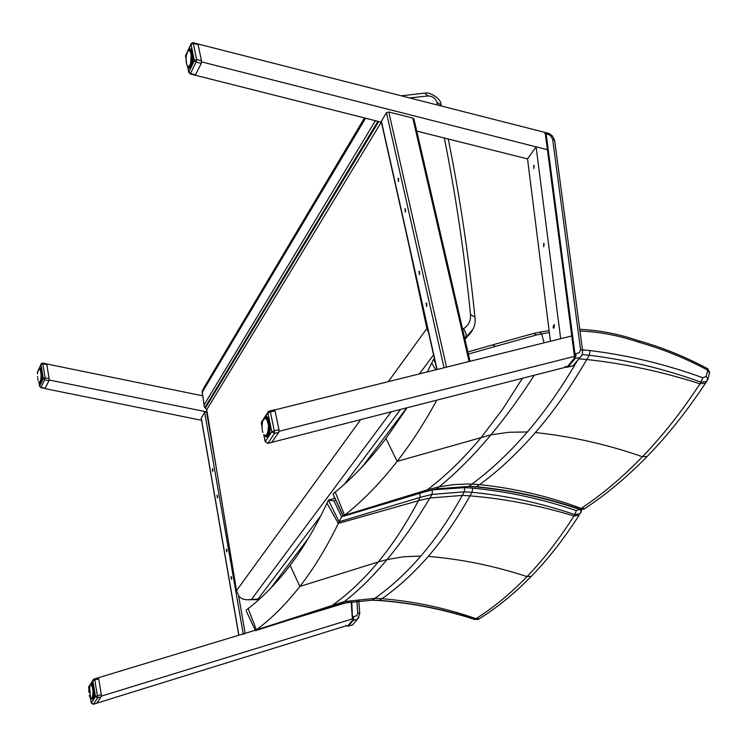<?xml version="1.0" encoding="UTF-8"?>
<svg xmlns="http://www.w3.org/2000/svg" width="747" height="747" viewBox="0 0 747 747"><rect width="100%" height="100%" fill="white"/><g stroke="black" fill="none" stroke-linecap="round" stroke-linejoin="round"><path stroke-width="1.12" d="M374.938 120.584L375.069 121.219L376.161 120.893M408.833 244.558L426.854 328.549L428.582 332.611M259.611 598.982L246.912 599.813L242.719 599.075L239.115 596.657L236.519 590.625L206.723 409.758L204.304 406.751L202.306 392.194L203.492 388.44L364.48 117.961M365.572 118.231L202.306 392.194L204.183 406.023M434.446 358.784L433.568 359.326L435.37 362.893M467.295 354.358L495.494 346.393L492.562 344.909L467.883 351.94M427.387 371.735L433.568 359.326M495.494 346.393L536.533 334.955L533.965 333.358L493.244 344.684M536.533 334.955L541.64 333.881L539.717 332.144L541.64 333.881L544.087 342.808L541.64 333.881L549.344 332.583M577.487 360.437C561.632 387.73 544.918 411.56 527.354 431.953L508.866 432.27L490.938 434.829C505.327 417.582 519.772 397.721 534.254 375.255C519.772 397.721 505.327 417.582 490.938 434.829C473.495 455.67 456.24 473 439.161 486.811L436.481 488.958L424.669 491.843L341.547 516.765L339.129 521.779L420.131 497.39L432.046 494.411L432.392 490.181L432.046 494.411L429.927 497.997C415.668 521.901 401.372 542.425 387.058 559.559C372.744 576.665 358.513 590.672 344.358 601.559L342.257 603.184L255.427 630.655L246.286 611.027M343.405 516.224L332.985 493.972L343.153 516.27M332.985 493.972L335.272 492.077C352.855 477.716 369.765 459.863 385.994 438.517L407.022 407.834M436.827 400.196C424.231 423.213 410.999 443.606 397.133 461.385C380.251 482.954 362.725 500.92 344.572 515.281L343.583 516.065M522.433 378.281L502.386 409.561L481.432 437.182C463.98 458.154 445.931 475.718 427.284 489.855L424.604 491.89L436.481 488.958L468.658 486.437L436.631 488.865L439.161 486.811L427.284 489.855L344.572 515.281L335.272 492.077M579.989 331.033C599.458 331.799 619.02 335.524 638.676 342.201L638.05 340.557M539.567 332.247L534.6 333.218M638.265 340.623C662.038 347.327 685.195 356.711 707.745 368.775L707.745 370.167L709.463 373.014M579.345 509.351L579.98 509.183C546.076 497.595 511.658 490.125 476.735 486.755L468.995 486.26L471.936 484.093L467.183 484L453.046 484.691L439.161 486.811C456.24 473 473.495 455.67 490.938 434.829L397.133 461.385L385.994 438.517M585.349 508.165L583.65 509.295L579.98 509.183L581.194 508.38C548.139 496.157 514.281 488.239 479.63 484.626C498.772 470.619 517.354 453.261 535.375 432.541C553.396 411.784 570.531 387.432 586.787 359.512L589.243 355.255C626.994 359.877 664.27 368.85 701.069 382.184L706.634 381.428L707.633 379.943M638.676 342.201C662.262 348.83 685.288 358.158 707.745 370.167L706.195 376.376L707.904 379.252M706.195 376.376L702.834 377.739L700.004 383.809L705.495 383.164L706.513 381.53M582.193 354.582L589.243 355.255L590.13 350.576L582.492 349.857M476.091 486.913L479.63 484.626L471.936 484.093C490.975 470.068 509.445 452.691 527.354 431.953M700.014 383.809C681.609 411.756 662.43 436.071 642.457 456.725C622.484 477.342 602.063 494.561 581.194 508.38L584.892 508.474L586.666 507.297M341.547 516.765L333.928 500.863L328.419 500.079L339.129 521.779M338.951 522.088L338.316 523.414C326.476 547.775 313.665 568.794 299.874 586.451L290.116 565.386C303.385 547.896 315.664 527.167 326.953 503.198L328.419 500.079M255.455 630.636L246.277 610.999M246.239 610.094L248.144 608.59C262.851 597.236 276.848 582.828 290.116 565.386M326.953 503.198L338.316 523.414L418.395 500.714C405.929 524.31 392.539 544.731 378.215 561.977L299.874 586.451C286.082 604.071 271.6 618.544 256.426 629.889L255.605 630.505M468.36 486.428L476.362 486.941C511.237 490.321 545.609 497.81 579.485 509.398L576.367 510.64C542.303 499.005 507.764 491.498 472.739 488.127L464.839 487.623L432.308 489.855L422.923 492.394M464.839 487.623L464.279 491.815L432.046 494.411L429.927 497.997C415.668 521.901 401.372 542.425 387.058 559.559L378.215 561.977C363.901 579.186 348.924 593.398 333.302 604.64L331.08 606.237L342.173 603.24L372.099 600.205L342.257 603.184L344.358 601.559L256.426 629.889L248.144 608.59M474.522 619.431L474.98 619.31C443.681 609.132 411.858 602.829 379.504 600.392L372.333 600.093L374.798 598.356L344.358 601.559C358.513 590.672 372.744 576.665 387.058 559.559L403.707 556.758L420.832 556.039C406.116 573.089 390.765 587.189 374.798 598.356L381.932 598.692C397.992 587.534 413.427 573.444 428.246 556.412C443.064 539.334 456.987 519.146 470.012 495.849L471.983 492.301C506.774 495.634 541.043 503.076 574.807 514.608L580.064 513.693L581.017 512.227M479.91 618.357L478.285 619.375L474.98 619.31L475.998 618.665C445.408 607.983 414.053 601.326 381.932 598.692L379.243 600.513C411.56 602.969 443.354 609.281 474.625 619.459L478.285 619.375L481.012 617.657M580.064 509.566L581.185 511.779M576.367 510.64L573.948 515.972C559.12 539.362 543.461 559.578 526.999 576.619C510.528 593.622 493.534 607.638 475.998 618.665L479.322 618.721C497.241 607.572 514.59 593.417 531.378 576.254L532.751 574.826M419.786 493.337L420.131 497.39L418.395 500.714L429.927 497.997L462.3 495.429L464.279 491.815L471.983 492.301L472.739 488.127M428.246 556.412C461.674 559.176 494.589 565.918 526.999 576.619L531.378 576.254C548.149 559.064 564.069 538.699 579.14 515.15L573.948 515.972C539.539 505.486 504.897 498.772 470.012 495.849L462.3 495.429C449.377 518.754 435.557 538.951 420.832 556.039M216.21 467.333L206.527 411.849L207.087 411.961L49.162 379.98M42.784 363.07L46.435 363.826L46.818 364.611L49.125 378.598L48.994 380.69L44.988 388.459M201.569 420.29L45.016 388.627M46.613 363.957L202.904 395.854M277.968 623.381L348.662 601.989L341.528 604.146L341.472 603.399M335.076 606.097L335.001 605.051M353.77 618.469L101.368 696.129M354.414 622.765L352.593 624.894L348.093 626.173L346.543 625.678L96.802 703.16M98.427 677.706L255.129 630.291L245.156 633.307L238.648 596.022M231.635 577.132L231.663 578.813M231.458 579.355L231.14 576.469L231.458 579.355M217.517 495.831L217.536 497.409M217.33 497.95L217.041 495.13L217.33 497.95M212.914 469.312L212.923 470.862M212.727 471.404L212.447 468.612L212.727 471.404M226.873 549.727L226.901 551.379M226.705 551.921L226.388 549.054L226.705 551.921M206.527 411.849L204.659 412.26L201.214 418.208L238.769 635.239M243.298 634.343L245.156 633.307M550.436 341.23L527.522 158.896L416.733 131.08M381.624 122.265L195.359 75.242M527.522 158.896L536.094 146.86L547.402 149.727L201.559 61.87M197.796 43.933L545.571 132.574M553.994 328.045L554.433 324.982M553.06 327.391L553.639 328.278L553.985 324.637L553.06 327.391M543.657 246.771L544.133 243.793M543.695 246.725L543.704 243.438L543.695 246.725M533.722 168.57L534.217 165.685M533.769 168.514L533.806 165.311L533.769 168.514M274.691 409.954L571.772 335.945L560.68 338.69L536.094 146.86M565.124 366.403L566.077 367.141L567.216 366.721L565.582 366.656L565.918 367.15L271.6 442.392M279.042 431.449L279.089 430.898M576.03 355.955L279.173 431.262M426.668 306.335L426.752 303.506M426.565 306.513L426.154 303.049L426.565 306.513M405.416 211.999L405.546 209.272M405.322 212.157L404.967 208.786L405.322 212.157M398.515 181.39L398.665 178.701M398.431 181.54L398.095 178.197L398.431 181.54M419.487 274.466L419.59 271.665M419.384 274.635L419.002 271.198L419.384 274.635M436.827 369.392L381.259 121.621L386.414 112.61L388.776 111.994L412.774 118.063L413.95 119.062M45.334 388.309L41.001 387.432L39.647 386.451L41.001 387.432L44.633 379.803L45.119 377.786L43.298 378.533L44.633 379.803L48.994 380.69M37.471 372.66L41.001 364.191M40.814 387.618L45.147 388.496M46.818 364.611L42.812 363.789L42.747 363.061L41.262 363.64L41.001 364.536L42.812 363.789L45.119 377.786L49.125 378.598M37.836 378.682L37.845 379.168M37.649 377.366L37.565 376.665M37.705 372.622L37.63 373.183M37.798 372.053L37.882 371.558M39.414 368.981L41.309 368.981M40.618 368.187L39.358 369.158L41.477 369.354M39.768 369.251L40.207 370.185L41.711 369.998M41.543 369.513L40.067 369.896L40.497 371.035L41.953 370.895M41.841 370.447L40.459 370.475M40.627 370.409L41.832 370.409L40.45 370.484L40.749 372.099L42.168 371.997M42.075 371.455L40.655 371.642L40.926 373.313L42.327 373.257M42.262 372.65L40.861 372.8L41.038 374.63L42.43 374.63M42.392 373.976L41.001 374.079L41.066 375.993L42.458 376.04M42.448 375.377L41.066 375.433L41.02 377.338L42.42 377.431M42.448 376.796L41.048 376.796L40.898 378.617L42.308 378.748M42.364 378.15L40.964 378.103L40.712 379.756L42.14 379.934M42.224 379.401L40.796 379.308L40.497 380.858L41.925 380.923L40.721 380.942M42.028 380.484L40.571 380.344L39.862 382.072M41.804 381.362L40.282 381.185L39.815 381.988M41.44 382.324L39.451 382.147L41.421 382.352L39.675 382.38L41.094 382.894M38.713 381.586L39.628 386.33M37.845 379.187L37.733 378.486M90.415 684.411L92.852 680.694L94.794 679.985L93.879 679.098L92.852 680.694L95.457 696.568L97.596 697.894L97.409 695.868L95.457 696.568L91.386 703.198M101.331 694.663L98.707 678.799L94.794 679.985L97.409 695.868L101.331 694.663L101.181 696.792L96.718 703.132M98.053 677.893L98.707 678.799M93.039 704.216L91.283 702.834L90.518 698.137M88.762 687.361L92.871 680.115M94.131 688.958L92.665 689.304L92.535 688.51L94.066 688.547M94.15 689.089L92.973 689.164L92.74 689.873L94.253 689.957M94.383 692.067L92.889 692.18L93.179 692.992L94.393 692.768M93.646 686.521L92.124 686.82L93.142 690.639L92.843 694.168L94.346 694.215M94.383 693.347L92.871 693.608L92.703 695.448L94.225 695.532M94.29 694.934L92.768 694.943L92.479 696.559L94.047 696.68M94.141 696.167L92.581 696.129L92.189 697.446L93.833 697.586L92.217 697.577M92.684 697.231L91.918 698.24M93.711 697.959L91.993 697.857L91.479 698.529M93.524 698.436L91.442 698.464M91.013 698.37L93.45 698.594L91.041 698.529M90.798 698.417L91.227 702.964M90.303 697.829L89.976 697.287M89.864 696.951L89.677 696.391M89.621 696.325L89.481 695.737M89.5 695.859L89.332 695.177M88.874 691.685L88.921 692.376M88.856 690.975L88.912 690.116M88.837 690.9L88.865 689.453M88.893 689.574L88.706 687.035L89.472 685.821M88.902 688.837L88.977 688.09M88.986 688.211L89.182 686.866M89.154 687.408L89.743 685.41M89.584 685.475L90.116 684.794M90.975 684.588L92.74 684.233M91.47 684.943L91.19 684.448L92.908 684.523M92.03 685.597L93.338 685.522L92.03 685.606L91.918 686.222L91.62 684.887L91.536 685.41L93.179 685.102M93.907 687.632L92.675 687.707L91.918 686.222L93.487 685.961M92.245 686.577L93.627 686.456M195.742 74.896L190.522 73.589L188.879 72.048L188.842 72.59L190.522 73.589L196.013 62.048L196.648 59.489L194.36 60.507L196.013 62.048L201.27 63.383L195.256 75.214M186.152 61.45L185.835 55.045L190.989 44.036M190.177 73.944L195.387 75.251M193.212 42.728L197.6 43.858L198.095 44.633L201.475 60.712L201.27 63.383M187.973 50.899L191.008 44.428L193.286 43.41L193.146 42.719L192.857 43.102M186.274 62.393L186.264 61.665M186.143 57.351L186.106 58.21M186.274 56.567L186.246 57.183M186.236 56.492L186.507 54.783M186.339 55.67L186.227 56.408M188.86 50.273L191.755 50.254M189.43 50.338L191.876 50.479M191.96 50.656L189.906 50.917L192.138 51.067M192.306 51.524L190.373 51.683L192.446 51.991M192.605 52.607L190.765 52.757L191.279 53.373L192.735 53.214M192.866 53.971L191.073 54.073L191.531 54.83L192.959 54.671M193.034 55.53L191.269 55.586L191.671 56.464L193.09 56.305M193.118 57.23L191.363 57.23L191.699 58.182L193.109 58.042M193.081 58.994L191.68 58.696L191.288 59.62L193.034 59.807M192.95 60.731L191.549 60.423L191.101 61.273L192.847 61.515M192.717 62.384L191.307 62.057L190.812 62.804L192.577 63.093M192.399 63.869L190.971 63.542L190.42 64.139L192.231 64.485M192.026 65.12L190.158 64.812L190.242 65.559L191.839 65.615L189.999 65.409M191.634 66.091L189.663 65.736L189.57 66.268M191.297 66.735L188.944 66.66M188.73 66.931L191.092 67.062L188.365 66.763M187.814 66.324L187.329 65.932M186.955 65.082L187.348 65.96M186.871 64.522L187.292 65.624M186.554 63.84L186.769 64.466M186.068 59.088L186.657 64.326M186.517 63.682L186.498 63.159M264.438 418.255L267.884 412.979L270.367 412.008L269.116 411.093L267.884 412.979L271.805 431.785L274.466 433.465L274.298 430.814L271.805 431.785L265.306 441.533L267.79 443.363L265.306 441.533L263.906 434.763M278.995 429.628L275.045 410.85L270.367 412.008L274.298 430.814L278.995 429.628L278.743 432.382L271.815 442.336M269.415 411.018L274.196 409.832L275.045 410.85M267.519 443.438L272.057 442.28M262.02 426.173L261.366 423.288L261.954 421.383L267.884 412.307M269.835 422.961L267.93 423.297L267.734 422.363L269.742 422.475M269.854 423.101L268.322 423.119L268.033 423.988L270.003 424.156M270.171 426.733L268.621 426.546L268.257 427.564L270.181 427.611M269.135 420.122L267.109 420.421L268.565 424.894L268.173 429.348L270.087 429.46M270.162 428.367L268.22 428.619L267.94 431.028L269.891 431.196M269.994 430.403L268.052 430.356L267.594 432.522L269.583 432.737M269.732 432.046L267.753 431.934L267.137 433.774L269.2 434.026M269.387 433.465L267.333 433.288L266.772 434.987M268.985 434.586L266.828 434.371L266.053 435.52M268.612 435.37L266.24 435.118L265.362 435.725M266.016 435.65L265.288 435.51L266.035 435.529M265.092 435.79L264.662 435.286M264.317 435.202L263.756 434.651M262.561 431.561L262.757 432.27M262.524 431.439L262.907 432.392M262.533 431.402L262.346 430.533L262.561 431.374M262.253 429.095L262.272 429.702M262.113 427.265L262.122 428.899M262.244 429.73L261.441 422.839L262.916 420.58M262.113 425.426L262.234 423.474M262.113 424.436L262.552 421.84M262.253 423.652L262.318 422.811M262.533 422.036L262.916 420.533M262.757 421.159L263 420.421M265.222 417.965L268.052 417.937M265.362 418.105L268.154 418.087M268.276 418.264L265.951 418.665L268.481 418.619M266.791 419.086L266.791 419.767L268.901 419.506M262.935 420.598L264.914 418.292L266.203 418.918L267.314 420.935L269.322 420.72M269.854 430.151L269.966 429.628M352.519 619.338L351.734 601.512M574.854 363.537L572.856 365.89L565.862 367.132M574.508 356.991L573.976 356.73L574.191 358.485L574.901 353.406L546.132 133.918L545.086 132.443M204.323 404.472L375.069 121.219M409.991 97.904L428.087 95.943C432.485 96.139 435.408 98.249 436.846 102.255L437.434 104.916M401.737 95.793L424.464 93.132L428.087 95.943M444.334 138.008C455.679 194.771 464.391 253.597 470.489 314.496C470.946 320.706 468.686 325.365 463.719 328.475L462.598 329.128M464.727 338.316L465.96 336.925L466.221 334.32L463.719 328.475M474.989 317.895L474.924 317.186L470.489 314.496M464.821 338.718L473.112 329.1M441.113 105.094L436.846 102.255M270.89 588.02L308.203 538.531M362.612 466.371L406.685 407.918M259.097 599.439L257.64 599.589L320.837 515.719M333.507 498.828L334.292 497.782M344.591 484.056L400.541 409.487M251.636 599.206L391.111 411.905M419.59 373.668L433.577 354.881M248.406 599.766L257.239 599.598M236.519 590.625L360.652 419.702M388.487 381.372L426.854 328.549M206.723 409.758L381.278 122.172M205.35 408.039L378.738 121.537M204.799 407.666L377.917 121.331M431.71 363.089L435.688 369.672M424.137 492.03L343.359 516.261M702.834 377.739C665.708 364.293 628.134 355.236 590.13 350.576M578.832 358.868L586.787 359.512C624.66 363.63 662.402 371.735 700.004 383.809M535.375 432.541C571.548 436.388 607.236 444.446 642.457 456.725L647.154 456.454L648.592 454.97M333.928 500.863L335.608 500.527M330.744 606.349L255.427 630.655M371.885 600.205L379.046 600.504M580.055 513.703L581.764 509.715M238.872 635.211L201.251 417.872M204.659 412.26L243.223 633.895M444.007 367.608L386.414 112.61M388.776 111.994L446.501 366.992M381.334 120.986L437.042 369.335M469.088 361.399L412.774 118.063M38.713 369.354L41.001 364.536L43.298 378.533L39.666 386.171L39.012 382.128M39.582 368.915L39.376 368.906C43.083 362.575 43.345 388.72 39.488 382.38L39.479 382.38M40.786 383.099L42.224 372.38L41.636 369.756L40.226 368.187L40.945 368.392M37.938 379.644L38.088 380.279M39.815 381.941L39.059 381.95M38.302 370.082L38.013 370.932M37.639 373.211L37.574 373.967M39.731 369.298L41.384 369.139L39.936 369.149M41.599 369.662L40.273 369.672M40.366 381.68L41.701 381.68M40.03 382.184L41.505 382.175L39.899 382.137M41.589 381.978L40.254 381.829L41.655 381.82M39.806 369.186L41.374 369.111M40.543 370.428L41.767 370.176M40.842 371.399L42 371.082M42.243 372.557L41.038 372.193L42.196 372.193M42.383 373.845L41.253 373.855L42.346 373.453M42.448 375.218L41.328 375.227L42.439 374.807M42.448 376.609L41.337 376.199L42.458 376.199M42.383 377.963L41.244 377.963L42.411 377.562M42.252 379.205L41.057 378.841L42.299 378.85M42.065 380.298L40.908 379.999M41.86 381.185L40.618 380.951M41.505 382.184L39.815 382.025M90.527 684.383L90.508 684.383C93.02 678.621 96.083 695.121 93.244 698.996L91.209 698.576M90.676 697.362L90.48 696.755M90.378 696.391L89.696 688.613M89.724 688.211L89.808 687.408M89.864 686.988L89.976 686.269M90.051 685.951L90.182 685.419M96.979 703.048L93.412 704.15L97.596 697.894L101.181 696.792M93.17 699.108L91.507 698.716M90.779 684.317L91.517 683.514L92.385 683.729M91.451 698.417L90.574 698.006M94.374 691.881L93.16 691.517L94.355 691.442M94.309 690.564L93.142 690.639L93.188 691.339L94.346 691.264M94.374 693.552L93.198 693.627L93.179 692.992L94.393 692.917M93.935 697.194L92.665 696.802M92.077 698.314L93.618 698.221L91.844 698.137M91.704 698.66L93.478 698.548L91.451 698.492M92.721 684.196L90.751 684.327M91.181 684.448L92.805 684.345L90.947 684.625M93.039 684.794L91.573 684.887M93.833 687.259L92.581 687.343L93.786 687.053M93.926 687.726L92.721 687.8L92.852 688.417L94.038 688.342M94.29 690.396L93.048 690.032L94.234 689.761M93.114 694.402L94.337 694.327L93.114 694.402M94.309 694.729L93.076 694.803L94.337 694.327M94.169 695.961L92.927 695.69M93.982 696.998L92.637 697.082M93.767 697.782L92.329 697.679M93.59 698.286L91.946 698.286M91.461 684.915L92.983 684.672M91.9 685.606L93.254 685.279M92.301 686.549L93.543 686.157M93.636 686.465L92.385 686.54M193.146 42.719L191.279 43.419L191.008 44.428L194.36 60.507L188.879 72.048L187.702 66.38M186.143 58.808L185.564 56.044L187.002 52.841M188.767 50.236L188.832 50.236C194.958 42.103 193.482 75.839 188.123 66.632M198.095 44.633L193.286 43.41L196.648 59.489L201.475 60.712M189.159 50.114L190.121 49.302L191.503 49.816M190.802 67.463L190.205 67.865L188.487 66.885M187.516 66.072L189.131 66.343L190.588 63.616L191.167 54.671L190.111 51.198L188.842 50.404L187.46 51.795L186.33 55.754M186.106 58.089L186.162 57.276M191.792 50.329L189.402 50.376M192.007 50.749L190.168 50.637M189.682 66.324L191.465 66.436L189.458 66.166M189.15 66.81L191.185 66.922L188.879 66.511M190.522 51.431L192.222 51.272M190.971 52.477L192.511 52.225M192.595 52.561L191.092 52.477L192.595 52.551M191.391 53.784L192.782 53.457M193.025 55.39L191.531 54.83L192.987 54.923M193.109 57.052L191.671 56.464L193.1 56.548M193.09 58.78L191.68 58.696L191.699 58.182L193.109 58.266M192.969 60.507L191.549 60.423L191.605 59.909L193.015 59.993M192.754 62.141L191.307 62.057L192.829 61.665L191.363 61.581L192.829 61.665M191.101 63.121L192.455 63.626M190.504 64.382L192.212 64.541M192.1 64.896L190.616 64.447M191.727 65.885L190.102 65.521M191.4 66.558L189.542 66.278M188.347 66.558L191.111 67.043M264.541 418.217C268.481 411.009 272.618 429.973 268.369 435.828L266.614 437.023L264.84 435.706M272.197 442.121L267.949 443.204L274.466 433.465L278.743 432.382M268.948 411.261L268.397 411.522M267.902 436.341L267.454 435.856M267.183 417.947L267.622 417.452M268.145 436.127L267.305 436.762L265.204 435.846M264.933 418.031L266.044 417.05L267.874 417.648M262.048 425.342L262.001 427.051M265.344 435.566L264.69 435.426M270.171 426.518L268.621 426.546L268.593 425.986L270.153 425.967M270.078 424.875L268.565 424.894L268.631 425.753L270.134 425.734M270.143 428.61L268.64 428.629L268.621 427.844L270.171 427.816M266.847 435.015L268.808 434.997M266.249 435.641L268.472 435.613L265.988 435.454M265.605 435.875L268.322 435.837M268.36 435.781L265.932 435.818L268.36 435.781M268.07 417.965L265.306 418.208M268.696 419.048L266.8 419.086M269.527 421.485L267.949 421.513L268.136 422.232L269.695 422.214M270.059 424.688L268.49 424.716L268.453 423.923L269.975 423.904M270.022 430.151L268.444 430.169L268.509 429.646L270.078 429.628L268.5 429.646L270.078 429.628M268.266 431.336L269.863 431.318M269.788 431.785L268.154 431.813L268.229 431.346M267.743 432.802L269.564 432.812M269.462 433.204L267.818 432.83M267.482 434.072L269.2 434.044L267.193 433.979M269.079 434.352L267.295 434.063M268.799 435.015L266.614 434.885M268.724 435.165L266.698 434.978M266.67 419.104L268.593 418.824M267.286 420.113L268.995 419.749M269.116 420.085L267.445 420.103L269.116 420.066M267.865 421.42L269.396 420.981M269.508 421.401L267.893 421.42L269.508 421.392M359.774 613.866L357.234 619.45L352.379 620.412L347.757 625.865L348.466 625.93L353.079 620.477L353.91 616.518L352.379 616.536L352.332 617.956L351.127 601.596M351.267 601.578L352.379 616.536M356.926 600.877L357.785 613.679L356.478 615.845L353.91 616.518M358.784 600.709L359.765 613.67L357.822 612.773M347.925 626.163L352.593 624.894L359.018 617.367M582.651 351.006L582.324 354.218L580.774 356.833L579.849 357.664L574.191 358.485L567.216 366.721L568.047 366.833L575.022 358.597L576.17 353.583L574.312 353.574L574.303 355.273L545.301 133.648M544.694 132.807L545.581 134.096L547.878 134.245L550.436 135.571L552.668 139.231L580.54 349.503L579.523 352.668L576.17 353.583M545.581 134.096L574.312 353.574M545.469 132.499L547.336 134.124M554.713 140.912L582.604 350.707L580.54 349.503M566.973 367.263L572.856 365.89L581.792 355.451M546.664 132.705L549.895 133.928L552.556 136.15L554.666 140.595L552.668 139.231M448.256 138.989C459.807 196.293 468.696 255.689 474.924 317.186C476.026 324.357 473.346 330.958 466.875 336.972L464.989 339.455M425.491 93.039C428.395 91.806 441.188 97.922 440.991 104.552L441.3 105.906M202.409 390.205L202.045 392.997M638.078 340.567C618.619 333.965 599.178 330.221 579.765 329.334M549.101 330.632L540.268 332.041M579.485 509.398L583.65 509.295L584.892 508.474C606.125 494.551 626.873 477.212 647.154 456.454C667.416 435.66 686.866 411.233 705.495 383.164L708.044 378.692L709.594 372.482L707.839 368.813M334.675 498.585L329.595 499.612M470.022 361.165L413.913 118.894M37.593 373.845L37.378 372.51M37.397 371.847L37.359 372.389M37.593 377.226L37.555 376.619M41.599 369.644L40.095 369.765M41.916 380.961L40.497 380.858M41.692 381.698L40.17 381.558M98.128 677.809L94.01 679.06M96.905 703.132L93.338 704.225L91.246 703.058M88.734 686.428L88.66 687.156M88.921 688.781L88.669 687.259M93.879 679.098L93.328 679.425M91.946 683.486L91.517 683.514C94.327 684.971 94.916 690.097 93.282 698.893L92.768 699.407M89.481 695.831L89.612 696.297M88.958 692.478L88.874 691.75M88.865 689.518L88.958 688.127M89.033 687.604L88.968 688.108M93.039 684.784L91.386 685.018M93.328 685.494L92.002 685.578M88.874 689.546L88.912 690.107M89.416 695.261L89.472 695.746M188.804 72.403L187.525 66.212M185.555 55.605L185.489 56.37M190.915 49.349L190.121 49.302L192.567 52.439C192.577 53.42 194.986 58.518 190.205 67.865M186.255 62.365L186.348 62.972M186.479 54.876L186.61 54.186M191.998 50.731L189.943 50.768M192.296 51.487L190.448 51.487M190.709 64.466L192.212 64.55M190.242 65.559L191.83 65.652M186.825 53.457L186.806 53.961M186.246 56.529L186.246 57.164M261.45 422.12L261.338 423.119M265.204 441.832L263.71 434.577M266.996 417.041L266.044 417.05C270.349 419.926 271.133 426.154 268.406 435.716L267.305 436.762M267.921 432.84L269.564 432.821M265.288 435.846L264.671 435.492M262.16 424.315L262.038 425.239M262.505 422.55L262.505 421.915M262.664 421.299L262.514 421.868M268.687 419.02L266.866 419.039M262.066 425.379L262.113 426.051M346.141 625.267L346.711 626.023"/></g></svg>
